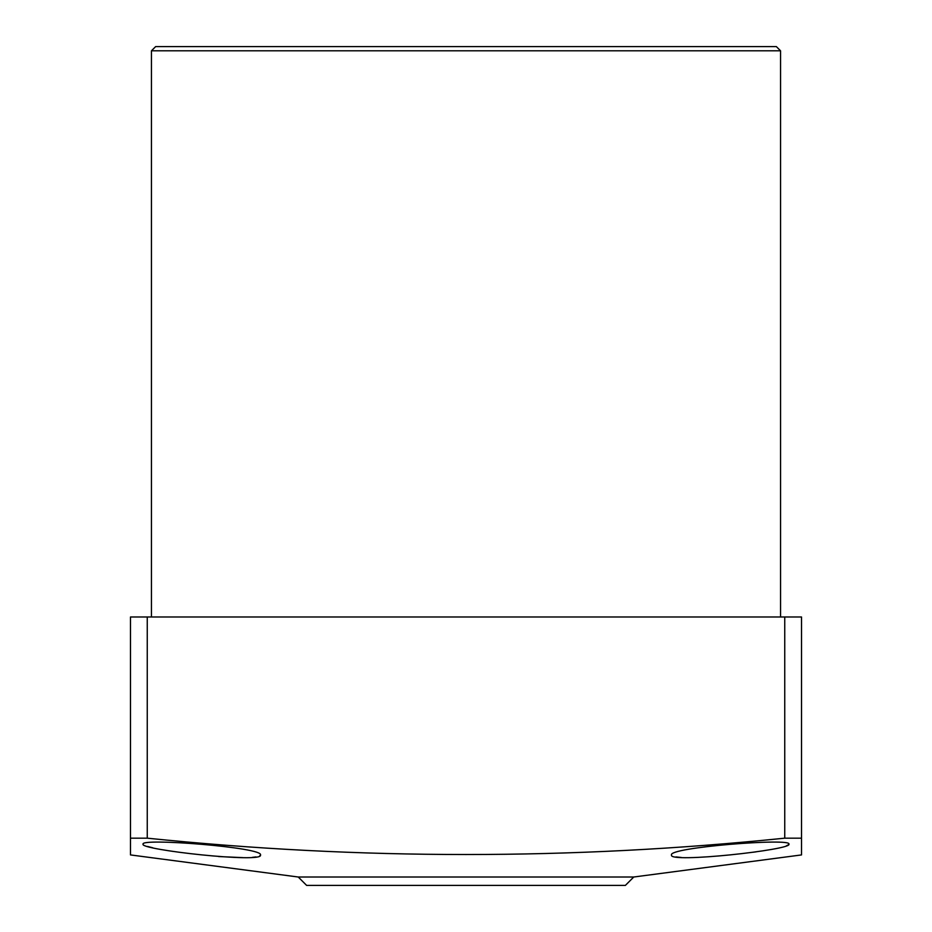 <?xml version="1.0" encoding="UTF-8"?>
<svg xmlns="http://www.w3.org/2000/svg" width="932" height="932" viewBox="0 0 932 932"><rect width="100%" height="100%" fill="white"/><g stroke="black" fill="none" stroke-linecap="round" stroke-linejoin="round"><path stroke-width="1.4" d="M155.644 46.6L776.356 46.6L780.55 50.794L151.45 50.794L155.644 46.6M143.062 844.171C139.299 849.739 263.907 863.498 260.494 855.028C264.408 847.444 139.695 837.74 143.062 844.171M671.506 855.028C668.151 863.486 792.783 849.728 788.938 844.171C792.351 837.74 667.58 847.444 671.506 855.028M633.76 877.012L625.372 885.4L306.628 885.4L298.24 877.012L633.76 877.012L801.52 854.924L801.52 838.171L801.52 854.924M784.744 616.984L801.52 616.984L801.52 838.171L784.744 838.171L784.744 616.984L147.256 616.984L147.256 838.171C359.682 859.968 572.178 859.968 784.744 838.171M147.256 838.171L130.48 838.171L130.48 616.984L147.256 616.984M298.24 877.012L130.48 854.924L130.48 838.171M780.55 616.984L780.55 50.794M151.45 616.984L151.45 50.794M260.494 855.028L259.597 856.007M256.02 856.939L252.444 857.335M243.089 857.638L218.566 856.543M173.305 851.452L169.03 850.788M152.755 847.782L147.489 846.442M788.658 844.66L786.317 845.86M756.097 851.836L753.406 852.209M681.222 857.452L675.968 856.939"/></g></svg>
